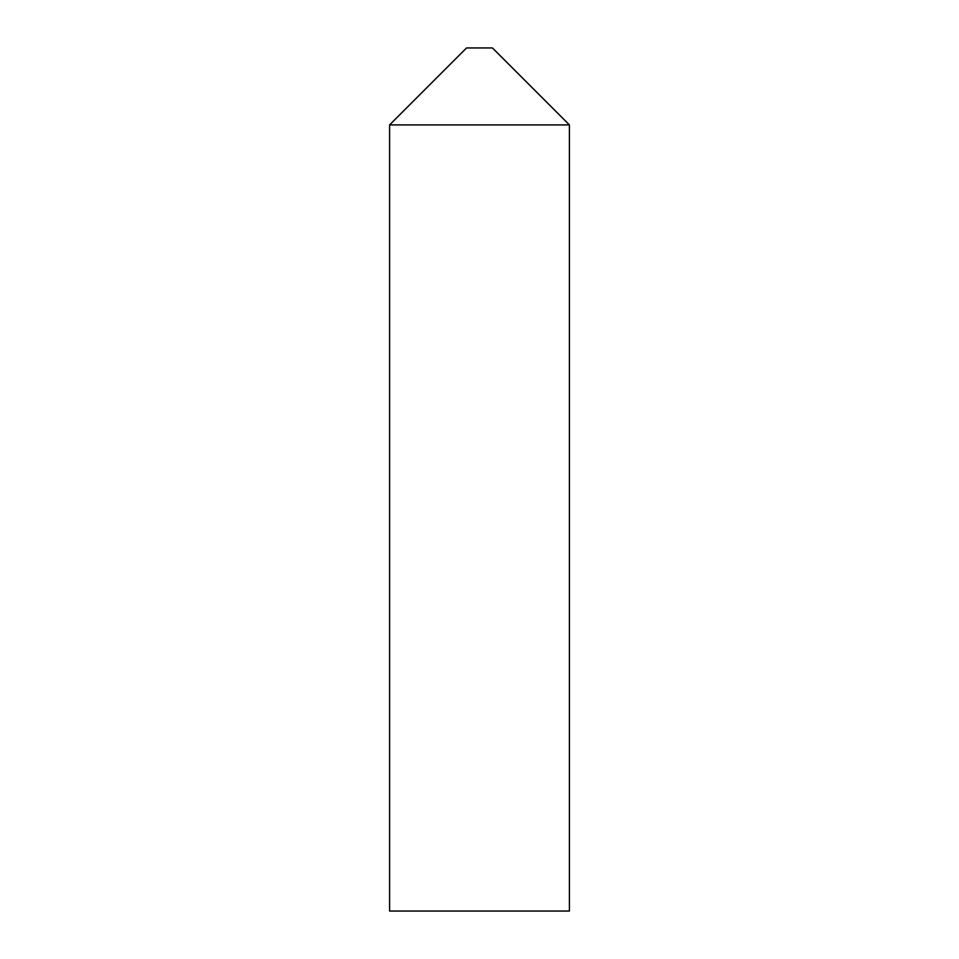 <?xml version="1.0" encoding="UTF-8"?>
<svg xmlns="http://www.w3.org/2000/svg" width="959" height="959" viewBox="0 0 959 959"><rect width="100%" height="100%" fill="white"/><g stroke="black" fill="none" stroke-linecap="round" stroke-linejoin="round"><path stroke-width="1.44" d="M479.5 47.95L492.447 47.95L569.406 124.91L479.5 124.91L569.406 124.91L569.406 911.05L389.594 911.05L389.594 124.91L479.5 124.91L389.594 124.91L466.553 47.95L479.5 47.95"/></g></svg>
